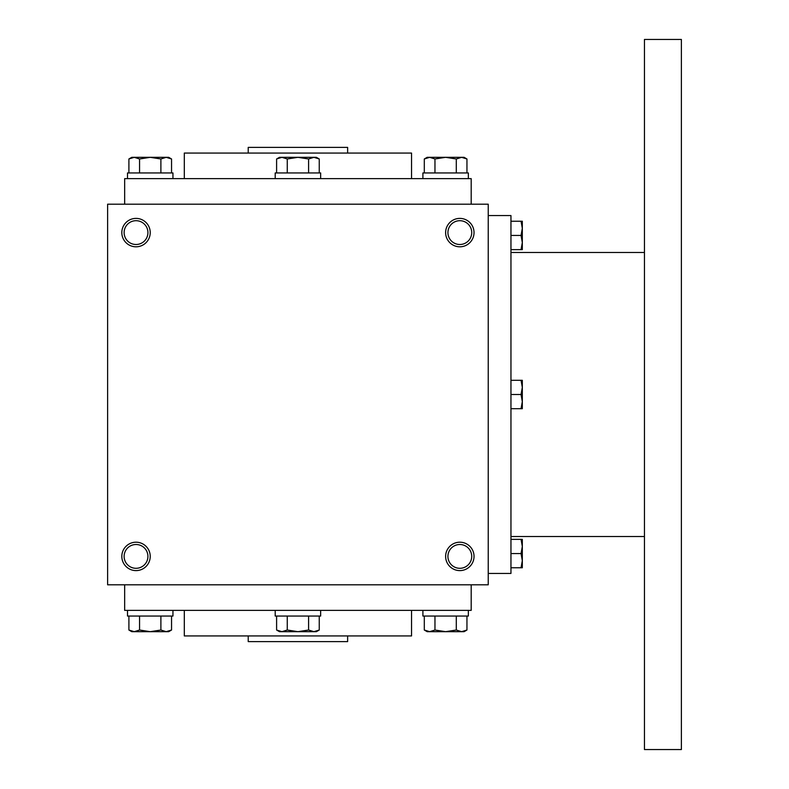 <?xml version="1.0" encoding="UTF-8"?>
<svg xmlns="http://www.w3.org/2000/svg" width="789" height="789" viewBox="0 0 789 789"><rect width="100%" height="100%" fill="white"/><g stroke="black" fill="none" stroke-linecap="round" stroke-linejoin="round"><path stroke-width="1.18" d="M488.233 204.193L107.62 204.193L107.62 584.807L488.233 584.807L488.233 204.193M150.226 556.403A14.202 14.202 0 0 0 128.923 544.104A14.202 14.202 0 0 0 128.923 568.701A14.202 14.202 0 0 0 150.226 556.403M121.822 232.597A14.202 14.202 0 0 1 143.125 220.299A14.202 14.202 0 0 1 143.125 244.896A14.202 14.202 0 0 1 121.822 232.597M474.031 556.403A14.202 14.202 0 0 0 452.728 544.104A14.202 14.202 0 0 0 452.728 568.701A14.202 14.202 0 0 0 474.031 556.403M445.627 232.597A14.202 14.202 0 0 1 466.93 220.299A14.202 14.202 0 0 1 466.93 244.896A14.202 14.202 0 0 1 445.627 232.597M248.219 635.934L248.219 641.615L347.633 641.615L347.633 635.934M184.31 610.37L184.31 635.934L411.542 635.934L411.542 610.37M124.662 584.807L124.662 610.37L471.191 610.37L471.191 584.807M124.662 204.193L124.662 178.63L471.191 178.63L471.191 204.193M184.31 178.63L184.31 153.066L411.542 153.066L411.542 178.63M248.219 153.066L248.219 147.385L347.633 147.385L347.633 153.066M447.935 232.597A11.894 11.894 0 0 1 465.776 222.291A11.894 11.894 0 0 1 465.776 242.904A11.894 11.894 0 0 1 447.935 232.597M471.723 556.403A11.894 11.894 0 0 0 453.882 546.096A11.894 11.894 0 0 0 453.882 566.709A11.894 11.894 0 0 0 471.723 556.403M124.129 232.597A11.894 11.894 0 0 1 141.971 222.291A11.894 11.894 0 0 1 141.971 242.904A11.894 11.894 0 0 1 124.129 232.597M147.918 556.403A11.894 11.894 0 0 0 130.077 546.096A11.894 11.894 0 0 0 130.077 566.709A11.894 11.894 0 0 0 147.918 556.403M488.233 215.555L510.956 215.555L510.956 573.445L488.233 573.445M644.455 252.48L510.956 252.48M644.455 39.45L644.455 749.55L681.38 749.55L681.38 39.45L644.455 39.45M521.046 408.702L522.318 401.601L521.046 394.5L522.318 387.399L521.046 380.298L522.318 380.298L522.318 408.702L510.956 408.702M521.046 380.298L510.956 380.298M521.046 394.5L510.956 394.5M521.046 567.764L522.318 560.663L521.046 553.562L522.318 546.461L521.046 539.36L522.318 539.36L522.318 567.764L510.956 567.764M521.046 539.36L510.956 539.36M521.046 553.562L510.956 553.562M521.046 249.64L522.318 242.539L521.046 235.438L522.318 228.337L521.046 221.236L522.318 221.236L522.318 249.64L510.956 249.64M521.046 221.236L510.956 221.236M521.046 235.438L510.956 235.438M319.249 172.949L319.249 158.974L313.914 157.327L316.389 157.327L319.249 158.974M276.604 158.974L279.464 157.327L313.914 157.327L308.588 158.974L297.926 157.327L287.265 158.974L281.939 157.327L276.604 158.974L276.604 172.949M275.203 178.63L275.203 172.949L320.65 172.949L320.65 178.63M308.588 172.949L308.588 158.974M287.265 172.949L287.265 158.974M466.95 172.949L466.95 158.974L461.614 157.327L464.09 157.327L466.95 158.974M424.304 158.974L427.165 157.327L461.614 157.327L456.289 158.974L445.627 157.327L434.966 158.974L429.64 157.327L424.304 158.974L424.304 172.949M422.904 178.63L422.904 172.949L468.35 172.949L468.35 178.63M456.289 172.949L456.289 158.974M434.966 172.949L434.966 158.974M171.548 172.949L171.548 158.974L166.213 157.327L168.688 157.327L171.548 158.974M128.903 158.974L131.763 157.327L166.213 157.327L160.887 158.974L150.226 157.327L139.564 158.974L134.238 157.327L128.903 158.974L128.903 172.949M127.502 178.63L127.502 172.949L172.949 172.949L172.949 178.63M160.887 172.949L160.887 158.974M139.564 172.949L139.564 158.974M308.588 616.051L308.588 630.026L313.914 631.673L319.249 630.026L319.249 616.051M319.249 630.026L316.389 631.673L279.464 631.673L276.604 630.026L281.939 631.673L287.265 630.026L297.926 631.673L308.588 630.026M320.65 610.37L320.65 616.051L275.203 616.051L275.203 610.37M276.604 616.051L276.604 630.026M287.265 616.051L287.265 630.026M456.289 616.051L456.289 630.026L461.614 631.673L466.95 630.026L466.95 616.051M466.95 630.026L464.09 631.673L427.165 631.673L424.304 630.026L429.64 631.673L434.966 630.026L445.627 631.673L456.289 630.026M468.35 610.37L468.35 616.051L422.904 616.051L422.904 610.37M424.304 616.051L424.304 630.026M434.966 616.051L434.966 630.026M160.887 616.051L160.887 630.026L166.213 631.673L171.548 630.026L171.548 616.051M171.548 630.026L168.688 631.673L131.763 631.673L128.903 630.026L134.238 631.673L139.564 630.026L150.226 631.673L160.887 630.026M172.949 610.37L172.949 616.051L127.502 616.051L127.502 610.37M128.903 616.051L128.903 630.026M139.564 616.051L139.564 630.026M644.455 536.52L510.956 536.52"/></g></svg>
